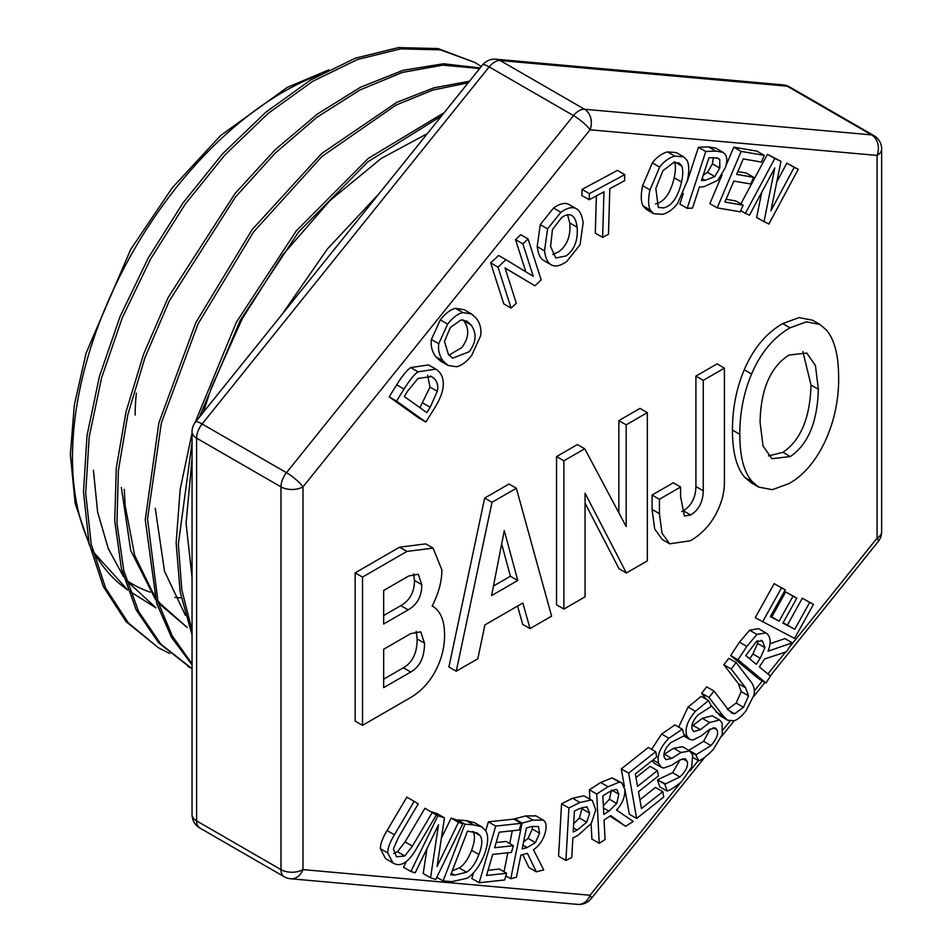 <?xml version="1.0" encoding="UTF-8"?>
<svg xmlns="http://www.w3.org/2000/svg" width="952" height="952" viewBox="0 0 952 952"><rect width="100%" height="100%" fill="white"/><g stroke="black" fill="none" stroke-linecap="round" stroke-linejoin="round"><path stroke-width="1.43" d="M130.043 591.513A298.535 172.36 -60 0 0 131.055 592.156L155.973 607.84L126.497 580.66M123.427 576.484L108.302 548.685L97.616 512.045L93.427 470.324M121.368 487.495L130.698 550.423L155.45 599.427M158.318 602.949L187.163 627.463M187.175 627.451L160.007 603.342L157.449 600.105M154.462 596.011L134.625 555.242L125.057 505.036L124.307 489.316M192.054 577.507L186.068 523.112L192.054 458.828M203.252 412.394L211.534 387.274L242.296 318.634L282.589 255.088L329.916 200.634L381.205 158.472L427.377 133.589M185.426 615.301L164.506 571.236L155.247 508.285M481.319 66.473L474.905 62.463L440.312 49.837L400.685 48.873L357.595 59.464L312.768 81.289L267.917 113.597L224.815 155.045L185.2 204.18L150.559 259.099L122.32 317.682L101.614 377.754L89.191 437.004L85.692 493.16L91.202 544.127L105.553 587.955L128.318 622.929L158.544 647.848L169.718 653.548M479.677 68.532L442.787 65.153L402.41 72.4L359.987 89.952L317.016 117.179L275.033 153.296L235.489 196.957L169.325 300.868L145.001 357.535L127.818 414.786L118.369 470.681L116.965 523.279L123.819 570.736L138.599 611.517L160.876 644.171L192.054 668.721M468.17 82.836L432.862 90.047L396.068 105.053L321.895 156.521L253.482 232.086L197.992 323.989L161.352 422.974L147.524 518.864L158.02 601.985L172.276 635.972L192.054 663.782M441.549 115.954L367.984 161.733L298.5 232.109L240.285 320.253L199.254 417.381M192.054 442.656L178.333 544.127L181.808 589.847L192.054 630.498M367.448 208.131L294.977 298.285M474.905 62.463L438.122 48.576L398.483 47.6L355.393 58.179L310.566 80.028L265.715 112.324L222.613 153.772L182.998 202.919L148.357 257.825L120.13 316.409L99.401 376.48L86.989 435.73L83.49 491.887L88.988 542.866L103.363 586.67L126.116 621.668L158.544 647.848M480.153 67.925L443.406 63.772L403.029 70.317L360.487 87.239L317.313 114.097L275.009 149.904L235.132 193.399L168.171 297.44L143.526 354.311L126.021 411.871L116.263 468.098L114.752 521.006L121.451 568.844L136.196 609.899L158.579 642.731L190.745 667.995M469.455 81.229L433.898 87.846L396.722 102.364L321.597 153.593L252.125 229.622L195.85 322.609L158.889 422.795L145.251 519.756L156.663 603.342L171.503 637.328L192.054 664.829M444.191 112.657L368.186 158.484L296.298 230.86L236.417 322.121L195.017 422.664M192.054 433.041L180.19 489.221L176.132 542.783L180.142 591.882L192.054 634.96M379.027 193.732L327.321 249.067L282.03 314.398M762.564 621.918L781.509 587.896L785.281 589.847L770.37 616.646L779.129 621.168L793.028 596.178L796.812 598.13L782.913 623.12L794.777 629.236L809.688 602.449L813.46 604.401L794.527 638.423L755.233 617.681L774.166 583.659L781.509 587.896M774.166 583.659L785.281 589.847M770.561 616.301L779.129 621.168M771.786 616.932L785.697 591.942L793.028 596.178M785.697 591.942L796.812 598.13M783.103 622.763L794.777 629.236M787.435 625L802.346 598.213L809.688 602.449M802.346 598.213L813.46 604.401M603.354 805.737L609.399 799.263L616.729 803.5L608.923 811.175L603.794 814.472L602.854 795.932L608.661 792.195L615.718 789.386L616.956 789.767L618.836 794.146L616.729 803.5M609.399 799.263L611.493 789.91M625.654 826.312L610.767 815.638L604.068 819.946L605.067 839.557L599.225 843.317L596.726 794.016L608.042 786.733L619.359 782.139L621.787 782.853L624.893 789.708C625.024 797.11 622.239 803.881 616.515 810.045L633.247 821.433L625.654 826.312L610.018 816.126M591.109 823.73L591.894 839.081L599.225 843.317M589.859 799.073L589.383 789.779L596.726 794.016M589.383 789.779L600.712 782.496L612.029 777.903L621.787 782.853M523.588 841.937L528.074 838.367L535.405 842.603L527.134 847.566L522.172 848.91L526.42 827.978L532.037 826.467L538.415 826.526L539.594 833.202L535.405 842.603M528.074 838.367L532.263 828.966L532.573 826.324M536.345 871.842L527.396 853.337L520.911 855.086L516.412 877.232L510.76 878.755L522.065 823.111L533.025 820.148L543.259 820.148C545.877 821.707 546.662 825.336 545.615 831.013C543.723 839.259 539.677 845.495 533.465 849.731L543.687 869.854L536.345 871.842L529.003 867.605L522.719 854.598M505.857 875.923L510.76 878.755M514.604 819.493L514.735 818.875L522.065 823.111M503.989 871.746L507.844 852.778M509.713 843.567L512.307 830.775M514.735 818.875L525.694 815.912L535.928 815.912M535.452 815.614L543.259 820.148M495.718 826.086L521.232 823.325L519.268 830.025L499.181 832.203L494.635 847.72L513.378 845.685L511.426 852.397L492.684 854.432L486.531 875.459L506.631 873.281L504.667 879.981L479.153 882.742L495.718 826.086L488.376 821.85L513.902 819.089L521.232 823.325M496.159 842.532L506.047 841.449L513.378 845.685M488.055 870.259L499.288 869.045L506.631 873.281M473.513 872.71L471.823 878.506L479.153 882.742M485.758 830.798L488.376 821.85M703.266 175.156L707.443 172.348L714.773 176.584L705.158 180.333L701.529 180.475L708.931 157.83L713.334 157.651L718.51 158.448L719.736 159.531L719.795 168.064L714.773 176.584M707.443 172.348L712.453 163.827L713.334 157.651M717.784 180.368L703.921 186.747L699.423 186.925L692.509 208.095L687.201 208.31L705.765 151.511L715.785 151.106L722.984 152.308L725.079 154.224C727.233 156.913 727.34 161.376 725.4 167.611L717.784 180.368M683.334 193.458L679.871 204.085L687.201 208.31M687.094 181.939L698.423 147.274L705.765 151.511M698.423 147.274L708.455 146.87L715.642 148.072L722.984 152.308M552.731 254.505L558.812 251.709C567.225 245.378 570.879 235.787 569.748 222.946L567.559 214.819M577.079 227.183C578.209 240.023 574.568 249.614 566.142 255.933L555.789 257.968L550.589 246.437L552.446 229.587L561.561 217.651C565.655 214.676 569.07 213.974 571.807 215.521L571.819 215.533C574.508 217.056 576.269 220.947 577.079 227.183L569.748 222.946M551.91 265.203C547.995 263.418 545.532 258.623 544.532 250.84L547.59 228.837L560.871 212.26C566.904 208 571.855 206.715 575.722 208.405C579.625 210.166 582.088 214.962 583.136 222.78L580.077 244.735L566.761 261.395C560.835 265.667 555.885 266.941 551.91 265.203L543.878 260.61M544.58 260.967C540.653 259.182 538.201 254.386 537.202 246.604L540.26 224.612L547.59 228.837M540.26 224.612L553.54 208.024C559.562 203.764 564.512 202.478 568.38 204.168L576.353 208.726L568.38 204.168M534.917 285.79L505.024 267.905L516.317 303.224L511.105 308.103L498.003 267.143L505.94 259.706L533.239 276.27L522.874 243.843L528.074 238.952L541.176 279.924L534.917 285.79L505.084 268.095M498.003 267.143L490.673 262.907L503.775 303.866L511.105 308.103M490.673 262.907L498.61 255.469L505.94 259.706M525.813 271.76L515.532 239.606L522.874 243.843M515.532 239.606L520.744 234.716L528.074 238.952M419.963 407.706L429.971 387.059L437.301 391.296L430.185 407.289L426.865 412.632L404.279 396.496L407.599 391.153L418.035 378.456L431.423 376.54L432.517 377.242C437.004 380.443 438.598 385.132 437.301 391.296M429.971 387.059L427.603 375.183M442.704 389.523C441.538 395.389 438.444 402.184 433.434 409.907L425.877 422.069L396.544 401.113L404.017 389.082C409.824 379.836 414.513 374.088 418.095 371.827L435.837 369.126L437.111 369.959C442.49 374.255 444.346 380.776 442.704 389.523M396.544 401.113L389.201 396.877L418.535 417.833L425.877 422.069M389.201 396.877L396.675 384.846C402.482 375.6 407.182 369.852 410.764 367.591L428.495 364.902L435.837 369.126M517.757 580.482L491.601 595.583L504.274 530.621L517.757 580.482L510.415 576.246L501.68 543.913M493.457 586.027L510.415 576.246M530.038 628.606L522.85 603.021L484.913 624.917L477.821 658.76L456.258 671.208L491.994 502.311L516.353 488.245L551.601 616.158L530.038 628.606L522.696 624.369L517.555 606.067M491.994 502.311L484.663 498.075L448.916 666.971L456.258 671.208M484.663 498.075L509.022 484.009L516.353 488.245M383.668 615.527L400.792 605.639C409.919 600.379 414.477 591.977 414.477 580.446L413.668 573.854M421.807 584.683C421.807 596.214 417.25 604.615 408.134 609.875L383.668 624L383.668 590.454L408.729 575.984L418.297 574.235L421.807 584.683L414.477 580.446M383.668 679.157L403.386 667.78C412.573 662.473 417.166 652.87 417.166 638.959L416.167 631.343M424.509 643.195C424.509 657.106 419.915 666.709 410.728 672.017L383.668 687.63L383.668 649.24L410.728 633.627L420.724 631.819L424.509 643.195L417.166 638.959M436.29 669.363C429.959 681.929 421.177 691.461 409.931 697.947L362.51 725.329L362.51 577.079L406.932 551.422L433.089 548.114L441.883 569.867C441.883 581.244 438.646 593.298 432.196 606.007L432.196 606.007C440.443 610.696 444.572 620.383 444.572 635.067C444.572 646.824 441.811 658.26 436.29 669.363M362.51 577.079L355.167 572.842L355.167 721.092L362.51 725.329M355.167 572.842L399.602 547.186L425.746 543.878L433.089 548.114M626.38 572.985L585.052 493.207L585.052 596.845L563.881 609.066L563.881 460.816L584.742 448.761L626.178 526.527L626.178 424.842L647.348 412.621L647.348 560.883L626.38 572.985L619.038 568.749L585.052 503.132M563.881 460.816L556.539 456.579L556.539 604.829L563.881 609.066M556.539 456.579L577.412 444.524L584.742 448.761M618.848 512.759L618.848 420.605L626.178 424.842M618.848 420.605L640.006 408.384L647.348 412.621M716.832 512.236C710.644 524.647 701.826 534.155 690.378 540.76L669.72 543.818L661.997 533.179L659.427 513.675L659.427 499.264L680.597 487.043L680.597 496.611L684.393 516.008L690.676 514.996C698.792 509.963 702.992 501.894 703.254 490.792L703.254 380.348L724.424 368.127L724.424 482.259C724.424 492.172 721.89 502.168 716.832 512.236M669.72 543.818L662.378 539.582L654.667 528.943L652.084 509.439L652.084 495.028L659.427 499.264M652.084 495.028L673.254 482.807L680.597 487.043M681.811 511.545L683.334 510.76C691.461 505.726 695.65 497.658 695.912 486.555L695.912 376.111L703.254 380.348M695.912 376.111L717.082 363.89L724.424 368.127M768.454 455.937L782.972 452.319C800.715 440.264 810.069 417.845 811.033 385.048L802.845 351.585M818.363 389.285C817.399 422.081 808.046 444.501 790.315 456.543L771.893 458.721L763.04 446.048L760.065 422.141C760.767 389.416 770.382 367.067 788.911 355.096L806.749 353.025L815.436 365.532L818.363 389.285L811.033 385.048M789.22 483.473L772.369 489.685L758.673 487.091L752.377 481.795C743.988 472.501 739.799 456.662 739.799 434.302C739.799 412.775 743.726 392.676 751.58 374.005C760.696 352.752 773.512 337.365 790.017 327.833L806.392 321.835L819.851 324.453L826.253 329.856C834.511 339.459 838.641 355.405 838.641 377.694C839.212 423.176 817.935 467.658 789.22 483.473M758.673 487.091L751.33 482.854L745.035 477.559L752.377 481.795M745.035 477.559C736.658 468.265 732.457 452.426 732.457 430.066C732.457 408.539 736.384 388.44 744.238 369.769L751.58 374.005M744.238 369.769C753.353 348.515 766.17 333.129 782.675 323.597L799.061 317.599L812.52 320.217L819.851 324.453M449.07 355.179L461.827 347.504C468.967 338.031 469.61 329.106 463.755 320.741L463.041 319.86M471.097 324.965C476.952 333.343 476.309 342.268 469.169 351.74L452.617 358.214L448.38 354.334L444.441 341.351L450.344 327.524L461.03 319.92L466.885 321.133L471.097 324.965L463.755 320.741M476.286 318.265C480.07 323.24 481.545 328.999 480.712 335.556L471.799 355.215C466.718 361.76 461.637 365.604 456.579 366.758L448.035 365.425L443.192 361.034C439.396 355.988 437.908 350.229 438.741 343.732L447.642 324.132C452.854 317.54 457.924 313.684 462.85 312.565L471.502 313.934L476.286 318.265M448.035 365.425L440.693 361.189L435.861 356.798C432.065 351.752 430.578 345.993 431.399 339.495L438.741 343.732M431.399 339.495L440.312 319.896C445.512 313.303 450.582 309.448 455.508 308.329L462.85 312.565M455.508 308.329L464.159 309.697L471.502 313.934M603.973 191.816L589.217 199.741L589.395 193.637L624.762 174.621L624.583 180.737L609.816 188.663L608.483 234.228L602.64 237.369L603.973 191.816M589.395 193.637L582.053 189.4L581.874 195.517L589.217 199.741M582.053 189.4L617.42 170.384L624.762 174.621M596.392 195.886L595.298 233.133L602.64 237.369M655.5 203.859L656.499 203.657C664.734 201.384 670.636 192.756 674.206 177.786C675.753 170.36 675.801 165.017 674.373 161.769M681.537 182.01C677.979 196.993 672.064 205.62 663.83 207.893L658.32 207.476L655.833 188.436L662.937 170.694L673.588 162.554L679.192 162.97L681.703 166.005C683.143 169.254 683.084 174.597 681.537 182.01L674.206 177.786M687.415 180.547L677.705 203.311C673.076 209.321 667.983 212.986 662.413 214.331L653.738 213.7L650.394 210.142C648.169 205.906 648.026 199.17 649.966 189.9L659.677 167.1C664.103 161.269 669.185 157.615 674.932 156.14L683.655 156.818L686.963 160.281C689.177 164.47 689.331 171.217 687.415 180.547M653.738 213.7L646.396 209.464L643.052 205.906C640.839 201.681 640.696 194.934 642.636 185.664L652.346 162.863L659.677 167.1M652.346 162.863C656.773 157.032 661.854 153.379 667.59 151.904L676.313 152.582L683.655 156.818M741.156 151.404L764.254 155.378L761.422 162.054L743.226 158.924L736.658 174.394L753.627 177.31L750.795 183.998L733.825 181.07L724.924 202.038L743.119 205.168L740.287 211.844L717.189 207.869L741.156 151.404L733.813 147.167L756.911 151.142L764.254 155.378M737.836 171.622L746.285 173.074L753.627 177.31M726.102 199.265L735.789 200.931L743.119 205.168M722.056 174.87L709.847 203.633L717.189 207.869M726.007 165.565L733.813 147.167M763.968 221.828L774.797 167.933L749.462 215.188L745.404 213.331L774.785 158.52L780.973 161.352L770.918 210.797L794.17 167.397L798.24 169.254L768.859 224.065L756.638 217.591L761.707 192.363M740.787 210.666L745.404 213.331M740.87 203.871L767.443 154.284L774.785 158.52M767.443 154.284L780.973 161.352M776.796 181.903L786.84 163.161L794.17 167.397M786.84 163.161L798.24 169.254M387.702 852.933C387.702 848.196 389.951 842.151 394.425 834.797L414.18 801.358L418.237 803.869L398.483 837.308L393.414 848.934L396.496 856.824L404.79 855.967L412.394 846.138L432.244 812.52L436.313 815.031L416.56 848.47C412.335 855.896 408.146 860.739 403.993 863C400.209 865.201 396.52 865.178 392.914 862.905L387.702 852.933L380.372 848.696C380.372 843.96 382.609 837.915 387.083 830.561L406.837 797.121L414.18 801.358M393.688 853.527L397.46 851.731L405.052 841.901L424.913 808.284L432.244 812.52M386.345 859.12L393.295 863.143L385.572 858.668L380.372 848.696M430.566 877.792L438.503 824.813L415.191 872.853L410.883 871.473L437.92 815.745L444.477 817.851L437.063 866.475L458.471 822.349L462.779 823.742L435.742 879.458L430.566 877.792L423.223 873.555L426.972 848.577M406.337 861.477L403.553 867.236L410.883 871.473M430.566 811.544L437.92 815.745M430.59 811.509L437.147 813.627L444.477 817.851M441.371 838.236L451.141 818.113L458.471 822.349M451.141 818.113L455.449 819.505L462.779 823.742M452.26 870.782L459.269 867.974L466.599 872.211L454.592 875.126L450.712 874.817L467.492 831.132L477.285 832.964L480.165 835.654C482.664 839.497 482.236 845.781 478.892 854.515C475.56 863.19 471.466 869.093 466.599 872.211M459.269 867.974C464.124 864.856 468.229 858.954 471.561 850.279C474.905 841.544 475.322 835.261 472.823 831.417M473.239 831.655L480.165 835.654M467.218 878.184L451.926 881.647L443.12 880.933L464.909 824.182L473.62 824.884L481.831 826.883L485.591 830.501C488.757 835.785 488.281 843.96 484.163 855.039C479.796 865.796 474.144 873.508 467.218 878.184M436.801 877.28L443.12 880.933M457.329 820.588L457.579 819.946L464.909 824.182M457.579 819.946L466.29 820.648L474.501 822.647L481.831 826.883M573.687 823.635L579.399 817.982L586.73 822.219L577.198 830.025L573.211 832.012L574.401 811.104L579.244 808.688L586.956 806.784L589.669 813.198L586.73 822.219M579.399 817.982L582.35 807.32M591.263 823.504L577.816 835.499L572.866 837.962L571.747 857.514L565.916 860.418L568.903 807.986L579.935 802.476L591.251 800.025L592.37 800.525L595.762 809.95L591.263 823.504M568.903 807.986L561.573 803.75L558.574 856.181L565.916 860.418M561.573 803.75L572.604 798.24L583.909 795.789L592.37 800.525M628.641 773.107L655.714 751.687L656.666 757.054L635.341 773.928L637.531 786.352L657.427 770.608L658.367 775.975L638.483 791.719L641.458 808.546L662.782 791.671L663.734 797.038L636.65 818.458L628.641 773.107L621.299 768.871L648.383 747.451L655.714 751.687M635.972 777.534L650.085 766.372L657.427 770.608M639.899 799.739L655.44 787.435L662.782 791.671M624.833 788.899L629.32 814.234L636.65 818.458M624.405 786.459L621.299 768.871M667.054 791.005L664.865 784.174L679.942 776.939C686.083 770.894 688.474 765.682 687.118 761.314L685.392 758.792L679.942 759.898L671.755 765.158L663.651 768.05L661.497 767.395L658.558 763.207C656.844 755.412 660.307 747.094 668.935 738.24L682.287 729.173L684.369 735.682L670.815 742.596C665.412 747.963 663.199 752.818 664.198 757.185L665.9 759.648L671.719 758.411L681.025 752.496L689.819 750.949L692.675 754.995L691.64 767.264L681.858 781.259C676.051 786.483 671.112 789.732 667.054 791.005L659.712 786.768L657.523 779.938L664.865 784.174M657.523 779.938L665.269 783.782M657.939 779.557L672.612 772.703L680.133 759.779M661.497 767.395L654.167 763.159L651.965 760.779M651.644 749.331L661.604 734.004L674.944 724.948L682.287 729.173M663.913 754.46L673.683 748.26L682.477 746.713L689.819 750.949M698.839 760.898L695.841 754.888L710.966 745.547C716.808 738.859 718.784 733.587 716.916 729.744L715.345 727.923L709.216 729.648L701.136 735.956L692.901 740.049L689.581 739.347L687.047 736.396C684.452 729.411 687.237 721.057 695.412 711.311L708.526 700.565L711.382 706.277L697.84 715.059C692.699 720.985 690.866 725.9 692.366 729.803L693.913 731.588L700.41 729.672L709.597 722.544L719.581 719.998L722.104 722.889L722.282 734.527L713.429 749.272C707.848 755.138 702.992 759.006 698.839 760.898L693.187 757.637M691.319 752.27L695.841 754.888M688.784 750.343L696.233 754.46M688.891 750.224L703.635 741.311L710.228 728.946M678.657 727.078L688.07 707.074L701.184 696.328L708.526 700.565M691.83 726.305L702.255 718.308L712.251 715.761L719.581 719.998M733.98 720.747L727.649 720.236L723.377 716.213L709.014 697.483L714 691.069L728.363 709.799L731.755 713.107L734.623 713.786L743.476 707.3L748.581 695.841L745.618 687.808L731.172 668.982L736.158 662.568L750.533 681.299C753.829 685.238 754.972 689.831 753.96 695.067L746.082 710.704C741.703 716.332 737.669 719.688 733.98 720.747M727.649 720.236L720.319 715.999L710.846 705.206M706.301 699.28L701.672 693.246L709.014 697.483M701.672 693.246L706.658 686.832L714 691.069M727.292 709.561L736.134 703.064L741.239 691.604L738.288 683.572L723.841 664.746L731.172 668.982M723.841 664.746L728.827 658.332L736.158 662.568M749.712 658.843L752.901 654L757.602 643.421L764.944 647.658L760.231 658.237L756.257 664.294L745.773 655.571L756.626 641.267L762.481 641.065L764.944 647.658M757.602 643.421L757.518 640.72M761.826 640.601L761.124 640.279M786.412 651.799L764.551 658.962L759.363 666.864L770.466 676.098L765.943 682.989L738.038 659.796L746.808 646.42L756.935 634.437L765.848 632.89L766.907 633.627C770.822 637.328 771.203 643.183 768.026 651.204L792.29 642.838L786.412 651.799M738.038 659.796L730.696 655.559L758.601 678.752L765.943 682.989M730.696 655.559L739.466 642.183L749.605 630.212L758.518 628.653L765.848 632.89M770.001 643.754L784.948 638.602L792.29 642.838M770.227 675.896L878.208 541.557A15.565 3.284 -141.2 0 0 877.089 538.154L877.089 155.426A15.565 8.984 180 0 0 881.647 149.071A15.565 15.565 0 0 0 873.865 135.589A15.565 8.984 120 0 0 871.58 134.886L584.54 109.254A15.565 12.269 95.1 0 1 590.038 129.781L877.089 155.426A15.565 12.269 -84.9 0 0 871.58 134.886L787.209 86.18A15.565 12.269 -84.9 0 0 783.091 84.859L496.052 59.214A15.565 12.269 95.1 0 1 500.169 60.535L787.209 86.18A15.565 8.984 -60 0 1 789.494 86.882A15.565 15.565 0 0 0 783.091 84.859M489.161 66.89A15.565 3.284 -141.2 0 0 482.533 64.974L195.481 422.057A15.565 3.284 38.8 0 1 202.11 423.985L489.161 66.89A15.565 8.984 -60 0 1 500.169 60.535L584.54 109.254A15.565 8.984 120 0 0 573.532 115.609L286.481 472.692A15.565 3.284 38.8 0 1 302.986 486.877L590.038 129.781A15.565 3.284 -141.2 0 0 573.532 115.609L489.161 66.89M681.096 781.973L590.038 895.249L302.986 869.616A15.565 12.269 95.1 0 1 290.598 878.755L577.65 904.4A15.565 12.269 -84.9 0 0 590.038 895.249A15.565 3.284 38.8 0 1 591.168 898.652L705.051 756.971M126.366 580.208A290.753 167.873 120 0 0 150.154 592.156M152.332 592.87A290.753 167.873 120 0 0 153.724 593.298M174.811 597.392A290.753 167.873 120 0 0 181.249 597.82M88.822 542.093A298.535 172.36 -60 0 1 72.471 457.448A298.535 172.36 -60 0 1 320.61 74.208M92.856 551.482L127.699 589.954A298.535 172.36 -60 0 1 92.308 549.173M135.16 415.096A202.324 116.81 -60 0 1 136.35 393.14M612.077 790.255L618.836 794.146M603.461 808.022L608.923 811.175M600.712 782.496L608.042 786.733M612.029 777.903L619.359 782.139M532.263 828.966L539.594 833.202M522.934 845.138L527.134 847.566M525.694 815.912L533.025 820.148M712.453 163.827L719.795 168.064M702.148 178.595L705.158 180.333M716.832 157.842L719.736 159.531M708.455 146.87L715.785 151.106M537.202 246.604L544.532 250.84M553.54 208.024L560.871 212.26M430.304 375.969L432.517 377.242M422.855 403.053L430.185 407.289M396.675 384.846L404.017 389.082M410.764 367.591L418.095 371.827M400.792 605.639L408.134 609.875M403.386 667.78L410.728 672.017M399.602 547.186L406.932 551.422M652.084 509.439L659.427 513.675M683.334 510.76L690.676 514.996M695.912 486.555L703.254 490.792M782.972 452.319L790.315 456.543M732.457 430.066L739.799 434.302M782.675 323.597L790.017 327.833M435.861 356.798L443.192 361.034M440.312 319.896L447.642 324.132M675.218 162.256L681.703 166.005M643.052 205.906L650.394 210.142M642.636 185.664L649.966 189.9M667.59 151.904L674.932 156.14M387.083 830.561L394.425 834.797M397.46 851.731L404.79 855.967M405.052 841.901L412.394 846.138M471.561 850.279L478.892 854.515M451.319 873.234L454.592 875.126M466.29 820.648L473.62 824.884M582.327 808.962L589.669 813.198M573.449 827.859L577.198 830.025M572.604 798.24L579.935 802.476M583.909 795.789L591.251 800.025M672.612 772.703L679.942 776.939M682.548 758.673L687.118 761.314M652.965 759.982L658.558 763.207M661.604 734.004L668.935 738.24M664.377 754.174L671.719 758.411M673.683 748.26L681.025 752.496M703.635 741.311L710.966 745.547M713.215 727.614L716.916 729.744M684.036 734.658L687.047 736.396M688.07 707.074L695.412 711.311M693.068 725.436L700.41 729.672M702.255 718.308L709.597 722.544M716.047 711.977L723.377 716.213M728.911 710.501L734.623 713.786M736.134 703.064L743.476 707.3M741.239 691.604L748.581 695.841M738.288 683.572L745.618 687.808M752.901 654L760.231 658.237M739.466 642.183L746.808 646.42M749.605 630.212L756.935 634.437M302.986 869.616L302.986 486.877A15.565 8.984 180 0 1 280.983 486.877L280.983 869.616A15.565 8.984 120 0 0 284.208 876.732L199.837 828.026A15.565 8.984 -60 0 1 196.612 820.898L196.612 438.17A15.565 8.984 180 0 1 192.054 431.815L192.054 814.543A15.565 8.984 0 0 0 196.612 820.898L280.983 869.616A15.565 8.984 0 0 0 302.986 869.616M881.647 149.071L881.647 531.811A15.565 8.984 0 0 1 877.089 538.154L789.386 647.253M785.495 652.096L767.907 673.98M762.338 680.906L754.341 690.854M730.029 721.104L723.199 729.601M698.292 760.577L689.95 770.965M196.612 438.17A15.565 8.984 -60 0 1 202.11 423.985L286.481 472.692A15.565 8.984 120 0 0 280.983 486.877L196.612 438.17M89.488 545.222L75.16 503.453L70.353 454.378L74.327 405.052L86.061 353.168L130.745 249.353L172.205 187.889L220.555 135.589L287.325 87.358L328.738 69.889M131.055 592.156L130.043 591.525M187.734 666.305L189.936 667.578M689.581 739.347L683.905 736.074M496.052 59.214A15.565 15.565 0 0 0 482.533 64.974M195.481 422.057A15.565 15.565 0 0 0 192.054 431.815M192.054 814.543A15.565 15.565 0 0 0 199.837 828.026M764.968 682.429L753.639 696.531M734.23 720.676L721.687 736.277M878.208 541.557A15.565 15.565 0 0 0 881.647 531.811M577.65 904.4A15.565 15.565 0 0 0 591.168 898.652M284.208 876.732A15.565 15.565 0 0 0 290.598 878.755M873.865 135.589L789.494 86.882"/></g></svg>
